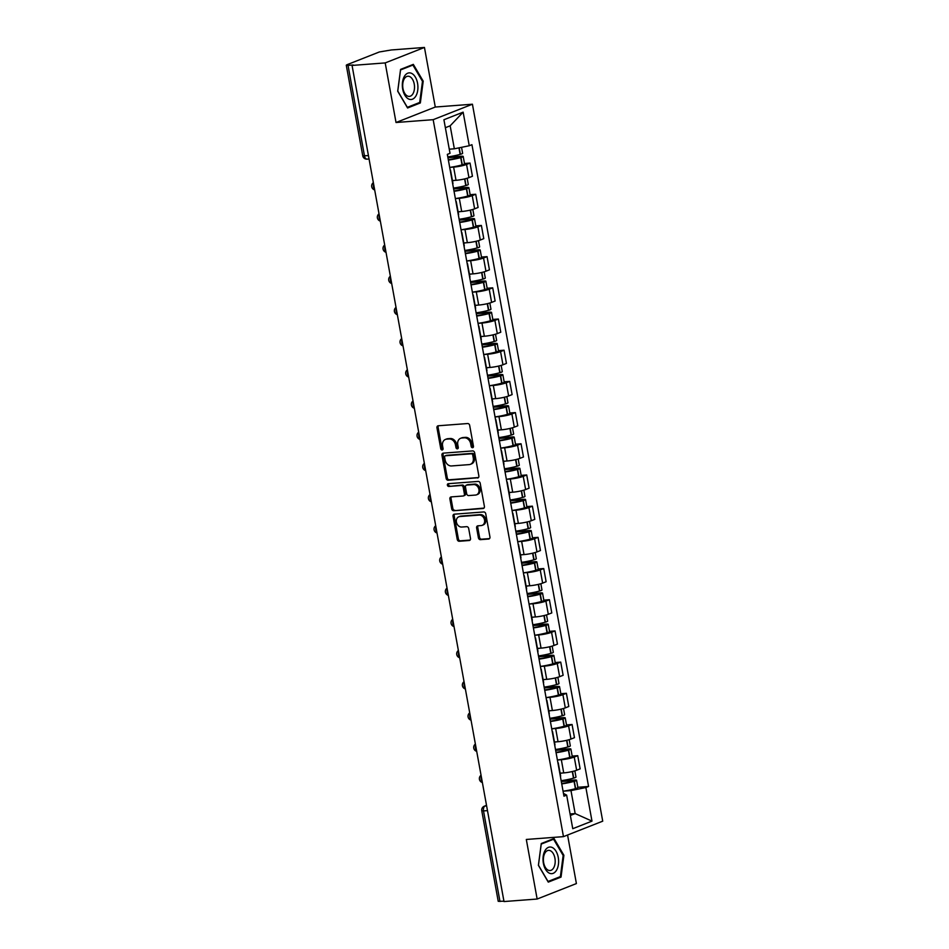 <?xml version="1.0" encoding="UTF-8"?>
<svg xmlns="http://www.w3.org/2000/svg" width="949" height="949" viewBox="0 0 949 949"><rect width="100%" height="100%" fill="white"/><g stroke="black" fill="none" stroke-linecap="round" stroke-linejoin="round"><path stroke-width="1.42" d="M472.566 447.691A1.412 1.127 -111.5 0 0 473.456 446.22L469.672 425.377A2.017 1.613 -111.5 0 0 467.679 423.539L438.248 425.769A2.017 1.613 -111.5 0 0 436.967 427.857L440.763 448.699A1.412 1.127 -111.5 0 0 443.053 448.533L442.554 445.828A6.453 5.16 -111.5 0 1 445.425 439.434A6.453 5.16 -111.5 0 1 446.647 439.15L449.102 438.972A6.453 5.16 -111.5 0 1 455.473 444.856L455.971 447.548A1.412 1.127 -111.5 0 0 458.26 447.382L457.762 444.678A6.453 5.16 -111.5 0 1 460.633 438.284A6.453 5.16 -111.5 0 1 461.855 437.999L464.31 437.821A6.453 5.16 -111.5 0 1 470.68 443.705L471.167 446.398A1.412 1.127 -111.5 0 0 472.566 447.691M478.415 537.81A2.017 1.613 -111.5 0 0 480.408 539.649L488.664 539.032A2.017 1.613 -111.5 0 0 489.945 536.944L485.734 513.789A2.017 1.613 -111.5 0 0 483.753 511.95L454.31 514.18A2.017 1.613 -111.5 0 0 453.041 516.268L457.24 539.423A2.017 1.613 -111.5 0 0 459.233 541.262L469.209 540.503A2.017 1.613 -111.5 0 0 470.49 538.415L468.687 528.51A2.017 1.613 -111.5 0 0 466.694 526.671L461.748 527.039A5.397 4.318 -111.5 0 1 456.564 522.757A5.397 4.318 -111.5 0 1 458.818 516.778A5.397 4.318 -111.5 0 1 459.838 516.541L479.221 515.07A5.397 4.318 -111.5 0 1 484.393 519.364A5.397 4.318 -111.5 0 1 482.151 525.343A5.397 4.318 -111.5 0 1 481.131 525.568L477.893 525.817A2.017 1.613 -111.5 0 0 476.623 527.905L478.415 537.81L479.565 537.359A2.017 1.613 -111.5 0 0 481.558 539.198L489.542 538.593M396.03 122.504L435.283 107.035L424.452 47.45L385.199 62.919L396.03 122.504L433.171 119.681L563.469 836.638L526.315 839.462L537.146 899.035L504.002 901.55L352.055 65.434L353.194 64.983L348.034 65.374L364.487 155.944A4.104 2.384 85.7 0 0 367.085 159.135L369.054 158.981M385.199 62.919L352.055 65.434M477.572 477.999A2.017 1.613 -111.5 0 0 478.854 475.912L474.642 452.756A2.017 1.613 -111.5 0 0 472.649 450.917L443.219 453.148A2.017 1.613 -111.5 0 0 441.949 455.223L446.149 478.391A2.017 1.613 -111.5 0 0 448.142 480.23L478.296 477.715M480.194 483.266L484.405 506.422A2.017 1.613 -111.5 0 1 483.124 508.51L453.693 510.74A2.017 1.613 -111.5 0 1 451.7 508.901L449.897 498.996A2.017 1.613 -111.5 0 1 451.178 496.908L463.112 496.007A2.017 1.613 -111.5 0 0 464.393 493.919L463.195 487.335A2.017 1.613 -111.5 0 0 461.202 485.497L448.782 486.446A1.412 1.127 -111.5 0 1 448.284 483.693L478.201 481.428A2.017 1.613 -111.5 0 1 480.194 483.266M424.452 47.45L391.308 49.965L379.375 51.958L346.99 64.722L346.278 65.208L348.034 65.374M435.283 107.035L472.424 104.212L602.722 821.17L563.469 836.638M537.146 899.035L576.399 883.566L567.573 835.025M503.931 901.194L498.225 901.325L481.772 810.754L483.516 810.921L499.981 901.491M450.17 169.99A9.443 1.364 169.7 0 1 450.561 170.286A9.443 1.364 169.7 0 1 450.289 170.701M452.424 180.571L456.018 180.298A9.443 1.364 -10.3 0 0 468.948 177.641L466.552 164.45A9.443 1.364 169.7 0 1 453.622 167.107L449.696 167.404A15.611 2.242 -10.3 0 0 462.044 164.889L462.282 164.818A5.184 0.747 -10.3 0 0 464.536 163.774L463.207 156.466A5.184 0.747 -10.3 0 0 460.989 156.265L447.857 157.261M466.552 164.45L470.04 163.074L464.476 163.501M452.697 183.892A9.443 1.364 -10.3 0 0 452.958 183.477L450.561 170.286M468.948 177.641L472.436 176.265L470.04 163.074M455.84 201.188A9.443 1.364 169.7 0 1 456.22 201.473A9.443 1.364 169.7 0 1 455.959 201.888M470.146 194.687L475.71 194.26L472.222 195.636A9.443 1.364 169.7 0 1 459.292 198.294L455.366 198.59A15.611 2.242 -10.3 0 0 467.715 196.075L467.952 196.004A5.184 0.747 -10.3 0 0 470.194 194.96L468.877 187.665A5.184 0.747 -10.3 0 0 466.659 187.451L453.515 188.448M458.355 215.079A9.443 1.364 -10.3 0 0 458.628 214.676L456.22 201.473M458.094 211.757L461.688 211.485A9.443 1.364 -10.3 0 0 474.619 208.839L478.106 207.463L475.71 194.26M461.499 232.375A9.443 1.364 169.7 0 1 461.89 232.659A9.443 1.364 169.7 0 1 461.629 233.074M475.817 225.874L481.38 225.447L477.881 226.823A9.443 1.364 169.7 0 1 464.963 229.48L461.036 229.777A15.611 2.242 -10.3 0 0 473.385 227.262L473.622 227.191A5.184 0.747 -10.3 0 0 475.864 226.147L474.536 218.851A5.184 0.747 -10.3 0 0 472.329 218.638L459.186 219.634M464.025 246.277A9.443 1.364 -10.3 0 0 464.286 245.862L461.89 232.659M463.764 242.956L467.359 242.683A9.443 1.364 -10.3 0 0 480.289 240.026L483.776 238.65L481.38 225.447M467.169 263.561A9.443 1.364 169.7 0 1 467.56 263.858A9.443 1.364 169.7 0 1 467.299 264.261M481.487 257.06L487.051 256.645L483.551 258.021A9.443 1.364 169.7 0 1 470.633 260.678L466.694 260.975A15.611 2.242 -10.3 0 0 479.043 258.448L479.292 258.389A5.184 0.747 -10.3 0 0 481.534 257.333L480.206 250.038A5.184 0.747 -10.3 0 0 477.999 249.824L464.856 250.821M469.696 277.464A9.443 1.364 -10.3 0 0 469.957 277.049L467.56 263.858M469.435 274.142L473.029 273.87A9.443 1.364 -10.3 0 0 485.947 271.212L489.447 269.836L487.051 256.645M472.839 294.748A9.443 1.364 169.7 0 1 473.231 295.044A9.443 1.364 169.7 0 1 472.97 295.459M487.157 288.259L492.709 287.832L489.221 289.208A9.443 1.364 169.7 0 1 476.291 291.865L472.365 292.162A15.611 2.242 -10.3 0 0 484.714 289.647L484.951 289.575A5.184 0.747 -10.3 0 0 487.205 288.532L485.876 281.224A5.184 0.747 -10.3 0 0 483.67 281.023L470.526 282.019M475.366 308.65A9.443 1.364 -10.3 0 0 475.627 308.235L473.231 295.044M475.105 305.329L478.699 305.056A9.443 1.364 -10.3 0 0 491.618 302.399L495.117 301.023L492.709 287.832M478.51 325.946A9.443 1.364 169.7 0 1 478.901 326.231A9.443 1.364 169.7 0 1 478.64 326.646M492.816 319.445L498.379 319.018L494.892 320.394A9.443 1.364 169.7 0 1 481.962 323.051L478.035 323.348A15.611 2.242 -10.3 0 0 490.384 320.833L490.621 320.762A5.184 0.747 -10.3 0 0 492.875 319.718L491.546 312.423A5.184 0.747 -10.3 0 0 489.328 312.209L476.196 313.206M481.036 339.837A9.443 1.364 -10.3 0 0 481.297 339.434L478.901 326.231M480.763 336.515L484.358 336.243A9.443 1.364 -10.3 0 0 497.288 333.597L500.775 332.221L498.379 319.018M484.18 357.132A9.443 1.364 169.7 0 1 484.571 357.429A9.443 1.364 169.7 0 1 484.298 357.832M498.486 350.632L504.049 350.205L500.562 351.581A9.443 1.364 169.7 0 1 487.632 354.238L483.705 354.535A15.611 2.242 -10.3 0 0 496.054 352.02L496.291 351.949A5.184 0.747 -10.3 0 0 498.533 350.905L497.217 343.609A5.184 0.747 -10.3 0 0 494.998 343.396L481.855 344.392M486.707 371.035A9.443 1.364 -10.3 0 0 486.967 370.62L484.571 357.429M486.434 367.714L490.028 367.441A9.443 1.364 -10.3 0 0 502.958 364.784L506.446 363.408L504.049 350.205M489.838 388.319A9.443 1.364 169.7 0 1 490.23 388.616A9.443 1.364 169.7 0 1 489.969 389.019M504.156 381.818L509.72 381.403L506.232 382.779A9.443 1.364 169.7 0 1 493.302 385.436L489.376 385.733A15.611 2.242 -10.3 0 0 501.724 383.206L501.962 383.147A5.184 0.747 -10.3 0 0 504.204 382.091L502.875 374.796A5.184 0.747 -10.3 0 0 500.669 374.582L487.525 375.579M492.365 402.222A9.443 1.364 -10.3 0 0 492.638 401.807L490.23 388.616M492.104 398.9L495.698 398.627A9.443 1.364 -10.3 0 0 508.628 395.97L512.116 394.594L509.72 381.403M495.508 419.505A9.443 1.364 169.7 0 1 495.9 419.802A9.443 1.364 169.7 0 1 495.639 420.217M509.827 413.017L515.39 412.59L511.891 413.966A9.443 1.364 169.7 0 1 498.972 416.623L495.046 416.919A15.611 2.242 -10.3 0 0 507.383 414.405L507.632 414.333A5.184 0.747 -10.3 0 0 509.874 413.289L508.545 405.982A5.184 0.747 -10.3 0 0 506.339 405.781L493.195 406.777M498.035 433.408A9.443 1.364 -10.3 0 0 498.296 432.993L495.9 419.802M497.774 430.087L501.369 429.814A9.443 1.364 -10.3 0 0 514.299 427.157L517.786 425.781L515.39 412.59M501.179 450.704A9.443 1.364 169.7 0 1 501.57 450.989A9.443 1.364 169.7 0 1 501.309 451.404M515.497 444.203L521.048 443.776L517.561 445.152A9.443 1.364 169.7 0 1 504.631 447.809L500.704 448.106A15.611 2.242 -10.3 0 0 513.053 445.591L513.302 445.52A5.184 0.747 -10.3 0 0 515.544 444.476L514.216 437.181A5.184 0.747 -10.3 0 0 512.009 436.967L498.866 437.964M503.705 464.595A9.443 1.364 -10.3 0 0 503.966 464.191L501.57 450.989M503.445 461.273L507.039 461A9.443 1.364 -10.3 0 0 519.957 458.355L523.457 456.979L521.048 443.776M506.849 481.89A9.443 1.364 169.7 0 1 507.241 482.187A9.443 1.364 169.7 0 1 506.98 482.59M521.155 475.39L526.719 474.963L523.231 476.339A9.443 1.364 169.7 0 1 510.301 478.996L506.375 479.292A15.611 2.242 -10.3 0 0 518.723 476.778L518.961 476.706A5.184 0.747 -10.3 0 0 521.215 475.663L519.886 468.367A5.184 0.747 -10.3 0 0 517.668 468.154L504.536 469.15M509.376 495.793A9.443 1.364 -10.3 0 0 509.637 495.378L507.241 482.187M509.103 492.472L512.697 492.199A9.443 1.364 -10.3 0 0 525.627 489.542L529.115 488.166L526.719 474.963M512.519 513.077A9.443 1.364 169.7 0 1 512.911 513.373A9.443 1.364 169.7 0 1 512.638 513.777M526.825 506.576L532.389 506.161L528.901 507.537A9.443 1.364 169.7 0 1 515.971 510.194L512.045 510.491A15.611 2.242 -10.3 0 0 524.394 507.964L524.631 507.905A5.184 0.747 -10.3 0 0 526.885 506.849L525.556 499.554A5.184 0.747 -10.3 0 0 523.338 499.34L510.206 500.337M515.046 526.98A9.443 1.364 -10.3 0 0 515.307 526.565L512.911 513.373M514.773 523.658L518.368 523.385A9.443 1.364 -10.3 0 0 531.298 520.728L534.785 519.352L532.389 506.161M518.19 544.263A9.443 1.364 169.7 0 1 518.569 544.56A9.443 1.364 169.7 0 1 518.308 544.975M532.496 537.775L538.059 537.348L534.572 538.724A9.443 1.364 169.7 0 1 521.642 541.381L517.715 541.677A15.611 2.242 -10.3 0 0 530.064 539.162L530.301 539.091A5.184 0.747 -10.3 0 0 532.543 538.047L531.226 530.74A5.184 0.747 -10.3 0 0 529.008 530.538L515.865 531.535M520.704 558.166A9.443 1.364 -10.3 0 0 520.977 557.751L518.569 544.56M520.443 554.845L524.038 554.572A9.443 1.364 -10.3 0 0 536.968 551.915L540.456 550.539L538.059 537.348M523.848 575.462A9.443 1.364 169.7 0 1 524.239 575.746A9.443 1.364 169.7 0 1 523.978 576.162M538.166 568.961L543.73 568.534L540.23 569.91A9.443 1.364 169.7 0 1 527.312 572.567L523.385 572.864A15.611 2.242 -10.3 0 0 535.734 570.349L535.971 570.278A5.184 0.747 -10.3 0 0 538.213 569.234L536.885 561.938A5.184 0.747 -10.3 0 0 534.678 561.725L521.535 562.721M526.375 589.353A9.443 1.364 -10.3 0 0 526.636 588.949L524.239 575.746M526.114 586.031L529.708 585.758A9.443 1.364 -10.3 0 0 542.638 583.113L546.126 581.737L543.73 568.534M529.518 606.648A9.443 1.364 169.7 0 1 529.91 606.945A9.443 1.364 169.7 0 1 529.649 607.348M543.836 600.148L549.4 599.732L545.9 601.097A9.443 1.364 169.7 0 1 532.982 603.754L529.044 604.05A15.611 2.242 -10.3 0 0 541.393 601.536L541.642 601.464A5.184 0.747 -10.3 0 0 543.884 600.42L542.555 593.125A5.184 0.747 -10.3 0 0 540.349 592.911L527.205 593.908M532.045 620.551A9.443 1.364 -10.3 0 0 532.306 620.136L529.91 606.945M531.784 617.23L535.378 616.957A9.443 1.364 -10.3 0 0 548.297 614.3L551.796 612.924L549.4 599.732M535.189 637.835A9.443 1.364 169.7 0 1 535.58 638.131A9.443 1.364 169.7 0 1 535.319 638.535M549.507 631.334L555.058 630.919L551.571 632.295A9.443 1.364 169.7 0 1 538.641 634.952L534.714 635.249A15.611 2.242 -10.3 0 0 547.063 632.722L547.3 632.663A5.184 0.747 -10.3 0 0 549.554 631.607L548.225 624.312A5.184 0.747 -10.3 0 0 546.019 624.098L532.875 625.094M537.715 651.738A9.443 1.364 -10.3 0 0 537.976 651.322L535.58 638.131M537.442 648.416L541.049 648.143A9.443 1.364 -10.3 0 0 553.967 645.486L557.454 644.11L555.058 630.919M540.859 669.021A9.443 1.364 169.7 0 1 541.25 669.318A9.443 1.364 169.7 0 1 540.989 669.733M555.165 662.532L560.729 662.105L557.241 663.481A9.443 1.364 169.7 0 1 544.311 666.139L540.384 666.435A15.611 2.242 -10.3 0 0 552.733 663.92L552.97 663.849A5.184 0.747 -10.3 0 0 555.224 662.805L553.896 655.498A5.184 0.747 -10.3 0 0 551.677 655.296L538.546 656.293M543.386 682.924A9.443 1.364 -10.3 0 0 543.647 682.509L541.25 669.318M543.113 679.603L546.707 679.33A9.443 1.364 -10.3 0 0 559.637 676.673L563.125 675.297L560.729 662.105M546.529 700.22A9.443 1.364 169.7 0 1 546.921 700.504A9.443 1.364 169.7 0 1 546.648 700.92M560.835 693.719L566.399 693.292L562.911 694.668A9.443 1.364 169.7 0 1 549.981 697.325L546.055 697.622A15.611 2.242 -10.3 0 0 558.403 695.107L558.641 695.036A5.184 0.747 -10.3 0 0 560.883 693.992L559.566 686.696A5.184 0.747 -10.3 0 0 557.348 686.483L544.204 687.479M549.056 714.111A9.443 1.364 -10.3 0 0 549.317 713.707L546.921 700.504M548.783 710.789L552.377 710.516A9.443 1.364 -10.3 0 0 565.307 707.871L568.795 706.495L566.399 693.292M552.188 731.406A9.443 1.364 169.7 0 1 552.579 731.703A9.443 1.364 169.7 0 1 552.318 732.106M566.506 724.906L572.069 724.49L568.581 725.855A9.443 1.364 169.7 0 1 555.651 728.512L551.725 728.808A15.611 2.242 -10.3 0 0 564.074 726.293L564.311 726.222A5.184 0.747 -10.3 0 0 566.553 725.178L565.224 717.883A5.184 0.747 -10.3 0 0 563.018 717.669L549.874 718.666M554.714 745.309A9.443 1.364 -10.3 0 0 554.975 744.894L552.579 731.703M554.453 741.988L558.048 741.715A9.443 1.364 -10.3 0 0 570.978 739.057L574.465 737.681L572.069 724.49M557.858 762.593A9.443 1.364 169.7 0 1 558.249 762.889A9.443 1.364 169.7 0 1 557.988 763.293M572.176 756.092L577.739 755.677L574.24 757.053A9.443 1.364 169.7 0 1 561.322 759.71L557.395 760.007A15.611 2.242 -10.3 0 0 569.732 757.48L569.981 757.421A5.184 0.747 -10.3 0 0 572.223 756.365L570.895 749.069A5.184 0.747 -10.3 0 0 568.688 748.856L555.545 749.852M560.385 776.496A9.443 1.364 -10.3 0 0 560.645 776.08L558.249 762.889M560.124 773.174L563.718 772.901A9.443 1.364 -10.3 0 0 576.648 770.244L580.136 768.868L577.739 755.677M449.268 149.195L454.346 148.803L450.17 125.814L445.366 127.712M570.349 815.476L575.165 813.578L570.978 790.588L585.877 787.528L591.986 821.122L572.757 828.702L566.648 795.108L563.967 796.164L447.335 154.379L450.016 153.323L443.918 119.74L463.136 112.16L469.245 145.743L454.346 148.803M585.877 787.528L588.57 786.472L471.938 144.687L469.245 145.743M433.171 119.681L472.424 104.212M420.336 102.955L423.207 81.151L413.325 64.366L400.573 69.396L397.702 91.199L407.584 107.984L420.336 102.955L417.987 103.133M561.025 877.09L563.896 855.286L554.014 838.513L541.262 843.531L538.391 865.334L548.273 882.119L561.025 877.09L558.676 877.267M570.076 813.969L575.165 813.578L591.986 821.122M563.457 793.423L566.648 795.108M570.978 790.588L563.054 791.193A15.611 2.242 -10.3 0 0 575.402 788.678L575.652 788.607A5.184 0.747 -10.3 0 0 577.894 787.563L576.565 780.256A5.184 0.747 -10.3 0 0 574.359 780.054L561.215 781.051M577.846 787.29L588.57 786.472M463.136 112.16L450.17 125.814M422.412 81.211L423.207 81.151M563.089 855.346L563.896 855.286M473.326 447.193A1.412 1.127 -111.5 0 1 472.317 445.947L471.831 443.254A6.453 5.16 -111.5 0 0 465.449 437.37L464.31 437.821M460.633 438.284L461.772 437.833A6.453 5.16 -111.5 0 1 463.005 437.548L465.449 437.37M445.425 439.434L446.564 438.984A6.453 5.16 -111.5 0 1 447.798 438.699L450.241 438.521A6.453 5.16 -111.5 0 1 456.623 444.405L457.11 447.098A1.412 1.127 -111.5 0 0 458.118 448.343M438.509 425.745A2.017 1.613 -111.5 0 0 438.118 427.406L441.902 448.248A1.412 1.127 -111.5 0 0 442.91 449.494M443.491 453.124A2.017 1.613 -111.5 0 0 443.088 454.773L447.299 477.94A2.017 1.613 -111.5 0 0 449.292 479.779L478.45 477.561M472.744 455.081A1.412 1.127 -111.5 0 0 471.356 453.8L445.52 455.757A1.412 1.127 -111.5 0 0 444.63 457.216L445.14 460.063A6.453 5.16 -111.5 0 0 451.522 465.947L469.174 464.607A6.453 5.16 -111.5 0 0 470.396 464.322A6.453 5.16 -111.5 0 0 473.266 457.928L472.744 455.081L473.895 454.63A1.412 1.127 -111.5 0 0 472.495 453.349L471.356 453.8M446.16 455.496A1.412 1.127 -111.5 0 1 446.671 455.306L472.495 453.349M470.396 464.322L471.546 463.871A6.453 5.16 -111.5 0 0 474.417 457.477L473.266 457.928M473.895 454.63L474.417 457.477M484.002 508.083L453.693 510.74M451.439 496.885A2.017 1.613 -111.5 0 0 451.048 498.545L452.839 508.45A2.017 1.613 -111.5 0 0 454.832 510.289M464.263 495.556A2.017 1.613 -111.5 0 0 465.532 493.468L464.346 486.884A2.017 1.613 -111.5 0 0 462.353 485.046L448.782 486.446M448.711 483.658A1.412 1.127 -111.5 0 0 449.921 485.995M475.496 495.058A5.397 4.318 -111.5 0 0 476.517 494.832A5.397 4.318 -111.5 0 0 478.771 488.854A5.397 4.318 -111.5 0 0 473.587 484.559L466.766 485.081A2.017 1.613 -111.5 0 0 465.484 487.169L466.683 493.741A2.017 1.613 -111.5 0 0 468.676 495.58L475.496 495.058M476.517 494.832L477.667 494.382A5.397 4.318 -111.5 0 0 479.921 488.403A5.397 4.318 -111.5 0 0 474.737 484.109L473.587 484.559M467.193 484.915A2.017 1.613 -111.5 0 1 467.904 484.631L474.737 484.109M478.166 525.793A2.017 1.613 -111.5 0 0 477.762 527.454L479.565 537.359M482.151 525.343L483.29 524.892A5.397 4.318 -111.5 0 0 485.544 518.913A5.397 4.318 -111.5 0 0 480.36 514.619L479.221 515.07M458.818 516.778L459.968 516.327A5.397 4.318 -111.5 0 1 460.989 516.09L480.36 514.619M454.583 514.156A2.017 1.613 -111.5 0 0 454.18 515.805L458.391 538.973A2.017 1.613 -111.5 0 0 460.384 540.811L470.087 540.076M447.94 157.724L459.506 156.846L460.573 156.953L459.245 157.522A12.942 1.862 169.7 0 1 448.296 159.705M448.367 160.108A15.611 2.242 -10.3 0 0 460.716 157.581L460.953 157.522A5.184 0.747 -10.3 0 0 463.207 156.466M461.546 147.332L462.626 153.275A5.184 0.747 169.7 0 1 460.372 154.319L460.135 154.39A15.611 2.242 169.7 0 1 447.786 156.905M404.357 76.406A13.345 7.758 85.7 0 0 404.867 95.232A13.345 7.758 85.7 0 0 415.887 95.991A13.345 7.758 85.7 0 0 415.389 77.166A13.345 7.758 85.7 0 0 404.357 76.406M404.238 78.897A10.107 5.872 85.7 0 0 403.361 90.191A10.107 5.872 85.7 0 0 409.375 96.395A10.107 5.872 85.7 0 0 412.969 93.726A10.107 5.872 85.7 0 0 413.847 82.433A10.107 5.872 85.7 0 0 407.845 76.24A10.107 5.872 85.7 0 0 404.238 78.897M422.483 81.329L419.695 102.456L407.346 107.332L397.773 91.068L400.549 69.941L412.91 65.066L422.483 81.329M411.214 65.196L412.91 65.066M545.046 850.553A13.345 7.758 85.7 0 0 545.545 869.379A13.345 7.758 85.7 0 0 556.577 870.126A13.345 7.758 85.7 0 0 556.067 851.3A13.345 7.758 85.7 0 0 545.046 850.553M544.928 853.044A10.107 5.872 85.7 0 0 544.05 864.337A10.107 5.872 85.7 0 0 550.052 870.53A10.107 5.872 85.7 0 0 553.658 867.861A10.107 5.872 85.7 0 0 554.536 856.579A10.107 5.872 85.7 0 0 548.522 850.375A10.107 5.872 85.7 0 0 544.928 853.044M563.16 855.464L560.385 876.603L548.024 881.467L538.451 865.203L541.238 844.076L553.587 839.213L563.16 855.464M551.903 839.343L553.587 839.213M453.61 188.91L465.176 188.032L466.244 188.139L464.915 188.709A12.942 1.862 169.7 0 1 453.966 190.903M454.037 191.295A15.611 2.242 -10.3 0 0 466.386 188.78L466.623 188.709A5.184 0.747 -10.3 0 0 468.877 187.665M467.157 178.246L468.296 184.462A5.184 0.747 169.7 0 1 466.042 185.506L465.805 185.577A15.611 2.242 169.7 0 1 453.456 188.092M452.459 180.749A15.611 2.242 -10.3 0 0 454.725 180.393M459.269 220.097L470.846 219.231L471.914 219.326L470.585 219.907A12.942 1.862 169.7 0 1 459.636 222.09M459.707 222.481A15.611 2.242 -10.3 0 0 472.056 219.966L472.294 219.895A5.184 0.747 -10.3 0 0 474.536 218.851M472.827 209.444L473.954 215.648A5.184 0.747 169.7 0 1 471.712 216.704L471.475 216.763A15.611 2.242 169.7 0 1 459.126 219.278M458.13 211.935A15.611 2.242 -10.3 0 0 460.384 211.591M464.939 251.295L476.505 250.417L477.584 250.512L476.256 251.094A12.942 1.862 169.7 0 1 465.307 253.276M465.378 253.668A15.611 2.242 -10.3 0 0 477.727 251.153L477.964 251.082A5.184 0.747 -10.3 0 0 480.206 250.038M478.498 240.631L479.625 246.847A5.184 0.747 169.7 0 1 477.383 247.891L477.145 247.95A15.611 2.242 169.7 0 1 464.796 250.477M463.8 243.134A15.611 2.242 -10.3 0 0 466.054 242.778M470.609 282.482L482.175 281.604L483.255 281.711L481.914 282.28A12.942 1.862 169.7 0 1 470.965 284.463M471.036 284.866A15.611 2.242 -10.3 0 0 483.385 282.339L483.634 282.28A5.184 0.747 -10.3 0 0 485.876 281.224M484.168 271.817L485.295 278.033A5.184 0.747 169.7 0 1 483.053 279.077L482.804 279.148A15.611 2.242 169.7 0 1 470.455 281.663M469.458 274.32A15.611 2.242 -10.3 0 0 471.724 273.964M476.279 313.668L487.845 312.79L488.913 312.897L487.584 313.467A12.942 1.862 169.7 0 1 476.635 315.661M476.706 316.053A15.611 2.242 -10.3 0 0 489.055 313.538L489.304 313.467A5.184 0.747 -10.3 0 0 491.546 312.423M489.838 303.004L490.965 309.22A5.184 0.747 169.7 0 1 488.711 310.264L488.474 310.335A15.611 2.242 169.7 0 1 476.125 312.85M475.129 305.507A15.611 2.242 -10.3 0 0 477.394 305.151M481.95 344.855L493.516 343.989L494.583 344.084L493.255 344.665A12.942 1.862 169.7 0 1 482.306 346.848M482.377 347.239A15.611 2.242 -10.3 0 0 494.726 344.724L494.963 344.653A5.184 0.747 -10.3 0 0 497.217 343.609M495.497 334.202L496.635 340.406A5.184 0.747 169.7 0 1 494.382 341.462L494.144 341.521A15.611 2.242 169.7 0 1 481.795 344.036M480.799 336.693A15.611 2.242 -10.3 0 0 483.065 336.349M487.608 376.053L499.186 375.175L500.253 375.27L498.925 375.851A12.942 1.862 169.7 0 1 487.976 378.034M488.047 378.426A15.611 2.242 -10.3 0 0 500.396 375.911L500.633 375.851A5.184 0.747 -10.3 0 0 502.875 374.796M501.167 365.389L502.294 371.605A5.184 0.747 169.7 0 1 500.052 372.649L499.815 372.708A15.611 2.242 169.7 0 1 487.466 375.235M486.469 367.892A15.611 2.242 -10.3 0 0 488.735 367.536M493.278 407.24L504.844 406.362L505.924 406.469L504.595 407.038A12.942 1.862 169.7 0 1 493.646 409.221M493.717 409.624A15.611 2.242 -10.3 0 0 506.066 407.097L506.303 407.038A5.184 0.747 -10.3 0 0 508.545 405.982M506.837 396.575L507.964 402.791A5.184 0.747 169.7 0 1 505.722 403.835L505.485 403.906A15.611 2.242 169.7 0 1 493.136 406.421M492.14 399.078A15.611 2.242 -10.3 0 0 494.393 398.722M498.949 438.426L510.515 437.548L511.594 437.655L510.265 438.224A12.942 1.862 169.7 0 1 499.304 440.419M499.388 440.811A15.611 2.242 -10.3 0 0 511.725 438.296L511.974 438.224A5.184 0.747 -10.3 0 0 514.216 437.181M512.507 427.762L513.634 433.978A5.184 0.747 169.7 0 1 511.392 435.022L511.143 435.093A15.611 2.242 169.7 0 1 498.806 437.608M497.798 430.265A15.611 2.242 -10.3 0 0 500.064 429.909M504.619 469.613L516.185 468.747L517.252 468.842L515.924 469.423A12.942 1.862 169.7 0 1 504.975 471.606M505.046 471.997A15.611 2.242 -10.3 0 0 517.395 469.482L517.644 469.411A5.184 0.747 -10.3 0 0 519.886 468.367M518.178 458.96L519.305 465.164A5.184 0.747 169.7 0 1 517.063 466.22L516.814 466.279A15.611 2.242 169.7 0 1 504.465 468.794M503.468 461.451A15.611 2.242 -10.3 0 0 505.734 461.107M510.289 500.811L521.855 499.933L522.923 500.028L521.594 500.609A12.942 1.862 169.7 0 1 510.645 502.792M510.716 503.184A15.611 2.242 -10.3 0 0 523.065 500.669L523.302 500.609A5.184 0.747 -10.3 0 0 525.556 499.554M523.848 490.147L524.975 496.363A5.184 0.747 169.7 0 1 522.721 497.406L522.484 497.466A15.611 2.242 169.7 0 1 510.135 499.993M509.139 492.65A15.611 2.242 -10.3 0 0 511.404 492.294M515.959 531.998L527.525 531.12L528.593 531.226L527.264 531.796A12.942 1.862 169.7 0 1 516.315 533.979M516.386 534.382A15.611 2.242 -10.3 0 0 528.735 531.855L528.973 531.796A5.184 0.747 -10.3 0 0 531.226 530.74M529.506 521.333L530.645 527.549A5.184 0.747 169.7 0 1 528.391 528.593L528.154 528.664A15.611 2.242 169.7 0 1 515.805 531.179M514.809 523.836A15.611 2.242 -10.3 0 0 517.075 523.48M521.618 563.184L533.184 562.306L534.263 562.413L532.935 562.982A12.942 1.862 169.7 0 1 521.986 565.177M522.057 565.568A15.611 2.242 -10.3 0 0 534.406 563.054L534.643 562.982A5.184 0.747 -10.3 0 0 536.885 561.938M535.177 552.52L536.304 558.736A5.184 0.747 169.7 0 1 534.062 559.78L533.824 559.851A15.611 2.242 169.7 0 1 521.476 562.366M520.479 555.023A15.611 2.242 -10.3 0 0 522.733 554.667M527.288 594.371L538.854 593.505L539.934 593.6L538.605 594.181A12.942 1.862 169.7 0 1 527.656 596.363M527.727 596.755A15.611 2.242 -10.3 0 0 540.076 594.24L540.313 594.169A5.184 0.747 -10.3 0 0 542.555 593.125M540.847 583.718L541.974 589.922A5.184 0.747 169.7 0 1 539.732 590.978L539.495 591.037A15.611 2.242 169.7 0 1 527.146 593.552M526.149 586.209A15.611 2.242 -10.3 0 0 528.403 585.865M532.958 625.569L544.524 624.691L545.604 624.786L544.263 625.367A12.942 1.862 169.7 0 1 533.314 627.55M533.385 627.941A15.611 2.242 -10.3 0 0 545.734 625.427L545.983 625.367A5.184 0.747 -10.3 0 0 548.225 624.312M546.517 614.905L547.644 621.12A5.184 0.747 169.7 0 1 545.402 622.164L545.153 622.224A15.611 2.242 169.7 0 1 532.804 624.75M531.808 617.408A15.611 2.242 -10.3 0 0 534.073 617.052M538.629 656.755L550.195 655.878L551.262 655.984L549.934 656.554A12.942 1.862 169.7 0 1 538.985 658.736M539.056 659.14A15.611 2.242 -10.3 0 0 551.405 656.613L551.642 656.554A5.184 0.747 -10.3 0 0 553.896 655.498M552.188 646.091L553.314 652.307A5.184 0.747 169.7 0 1 551.061 653.351L550.823 653.422A15.611 2.242 169.7 0 1 538.474 655.937M537.478 648.594A15.611 2.242 -10.3 0 0 539.744 648.238M544.299 687.942L555.865 687.064L556.933 687.171L555.604 687.74A12.942 1.862 169.7 0 1 544.655 689.935M544.726 690.326A15.611 2.242 -10.3 0 0 557.075 687.811L557.312 687.74A5.184 0.747 -10.3 0 0 559.566 686.696M557.846 677.278L558.985 683.494A5.184 0.747 169.7 0 1 556.731 684.537L556.494 684.609A15.611 2.242 169.7 0 1 544.145 687.123M543.148 679.781A15.611 2.242 -10.3 0 0 545.414 679.425M549.957 719.128L561.535 718.263L562.603 718.357L561.274 718.939A12.942 1.862 169.7 0 1 550.325 721.121M550.396 721.513A15.611 2.242 -10.3 0 0 562.745 718.998L562.982 718.927A5.184 0.747 -10.3 0 0 565.224 717.883M563.516 708.476L564.643 714.68A5.184 0.747 169.7 0 1 562.401 715.736L562.164 715.795A15.611 2.242 169.7 0 1 549.815 718.31M548.819 710.967A15.611 2.242 -10.3 0 0 551.084 710.623M555.628 750.327L567.194 749.449L568.273 749.544L566.944 750.125A12.942 1.862 169.7 0 1 555.995 752.308M556.067 752.699A15.611 2.242 -10.3 0 0 568.415 750.184L568.653 750.125A5.184 0.747 -10.3 0 0 570.895 749.069M569.186 739.662L570.313 745.878A5.184 0.747 169.7 0 1 568.071 746.922L567.834 746.993A15.611 2.242 169.7 0 1 555.485 749.508M554.489 742.165A15.611 2.242 -10.3 0 0 556.743 741.81M561.298 781.513L572.864 780.636L573.943 780.742L572.615 781.312A12.942 1.862 169.7 0 1 561.654 783.494M561.737 783.898A15.611 2.242 -10.3 0 0 574.074 781.371L574.323 781.312A5.184 0.747 -10.3 0 0 576.565 780.256M574.857 770.849L575.984 777.065A5.184 0.747 169.7 0 1 573.742 778.109L573.493 778.18A15.611 2.242 169.7 0 1 561.156 780.695M560.147 773.352A15.611 2.242 -10.3 0 0 562.413 772.996M486.529 805.452L485.081 806.021A4.104 2.384 85.7 0 0 483.516 810.921L487.478 810.624M486.612 805.903L485.081 806.021A4.104 3.286 68.5 0 0 484.298 806.199A4.104 4.104 0 0 0 481.772 810.754M570.978 739.057L568.581 725.855M565.307 707.871L562.911 694.668M559.637 676.673L557.241 663.481M553.967 645.486L551.571 632.295M548.297 614.3L545.9 601.097M542.638 583.113L540.23 569.91M536.968 551.915L534.572 538.724M531.298 520.728L528.901 507.537M525.627 489.542L523.231 476.339M519.957 458.355L517.561 445.152M514.299 427.157L511.891 413.966M508.628 395.97L506.232 382.779M502.958 364.784L500.562 351.581M497.288 333.597L494.892 320.394M491.618 302.399L489.221 289.208M485.947 271.212L483.551 258.021M480.289 240.026L477.881 226.823M474.619 208.839L472.222 195.636M576.648 770.244L574.24 757.053M563.718 772.901L561.322 759.71M558.048 741.715L555.651 728.512M552.377 710.516L549.981 697.325M546.707 679.33L544.311 666.139M541.049 648.143L538.641 634.952M535.378 616.957L532.982 603.754M529.708 585.758L527.312 572.567M524.038 554.572L521.642 541.381M518.368 523.385L515.971 510.194M512.697 492.199L510.301 478.996M507.039 461L504.631 447.809M501.369 429.814L498.972 416.623M495.698 398.627L493.302 385.436M490.028 367.441L487.632 354.238M484.358 336.243L481.962 323.051M478.699 305.056L476.291 291.865M473.029 273.87L470.633 260.678M467.359 242.683L464.963 229.48M461.688 211.485L459.292 198.294M456.018 180.298L453.622 167.107M373.598 183.964A4.104 2.384 85.7 0 0 374.57 189.326M379.256 215.162A4.104 2.384 85.7 0 0 380.229 220.512M384.926 246.349A4.104 2.384 85.7 0 0 385.899 251.699M390.597 277.535A4.104 2.384 85.7 0 0 391.569 282.897M396.267 308.722A4.104 2.384 85.7 0 0 397.24 314.083M401.937 339.92A4.104 2.384 85.7 0 0 402.91 345.27M407.596 371.106A4.104 2.384 85.7 0 0 408.568 376.456M413.266 402.293A4.104 2.384 85.7 0 0 414.238 407.655M418.936 433.479A4.104 2.384 85.7 0 0 419.909 438.841M424.606 464.678A4.104 2.384 85.7 0 0 425.579 470.028M430.277 495.864A4.104 2.384 85.7 0 0 431.249 501.214M435.935 527.051A4.104 2.384 85.7 0 0 436.92 532.413M441.605 558.237A4.104 2.384 85.7 0 0 442.578 563.599M447.276 589.436A4.104 2.384 85.7 0 0 448.248 594.786M452.946 620.622A4.104 2.384 85.7 0 0 453.919 625.972M458.616 651.809A4.104 2.384 85.7 0 0 459.589 657.171M464.286 682.995A4.104 2.384 85.7 0 0 465.259 688.357M469.945 714.194A4.104 2.384 85.7 0 0 470.918 719.544M475.615 745.38A4.104 2.384 85.7 0 0 476.588 750.73M481.285 776.567A4.104 2.384 85.7 0 0 482.258 781.929M368.449 155.636L362.743 155.778A4.104 4.104 0 0 0 367.085 159.135M471.831 443.254L470.68 443.705M463.005 437.548L461.855 437.999M457.11 447.098L455.971 447.548M456.623 444.405L455.473 444.856M450.241 438.521L449.102 438.972M447.798 438.699L446.647 439.15M441.902 448.248L440.763 448.699M438.118 427.406L436.967 427.857M472.317 445.947L471.167 446.398M449.292 479.779L448.142 480.23M447.299 477.94L446.149 478.391M443.088 454.773L441.949 455.223M446.671 455.306L445.52 455.757M483.848 508.225L483.124 508.51M452.839 508.45L451.7 508.901M451.048 498.545L449.897 498.996M465.532 493.468L464.393 493.919M464.346 486.884L463.195 487.335M462.353 485.046L461.202 485.497M467.904 484.631L466.766 485.081M477.762 527.454L476.623 527.905M460.989 516.09L459.838 516.541M469.933 540.218L469.209 540.503M460.384 540.811L459.233 541.262M458.391 538.973L457.24 539.423M454.18 515.805L453.041 516.268M489.387 538.747L488.664 539.032M481.558 539.198L480.408 539.649M462.282 164.818L460.953 157.522M460.372 154.319L459.197 147.807M460.135 154.39L458.948 147.866M462.044 164.889L460.716 157.581M467.952 196.004L466.623 188.709M466.042 185.506L464.844 178.875M465.805 185.577L464.595 178.922M467.715 196.075L466.386 188.78M473.622 227.191L472.294 219.895M471.712 216.704L470.502 210.061M471.475 216.763L470.265 210.12M473.385 227.262L472.056 219.966M479.292 258.389L477.964 251.082M477.383 247.891L476.173 241.248M477.145 247.95L475.935 241.307M479.043 258.448L477.727 251.153M484.951 289.575L483.634 282.28M483.053 279.077L481.843 272.434M482.804 279.148L481.606 272.493M484.714 289.647L483.385 282.339M490.621 320.762L489.304 313.467M488.711 310.264L487.513 303.633M488.474 310.335L487.264 303.68M490.384 320.833L489.055 313.538M496.291 351.949L494.963 344.653M494.382 341.462L493.183 334.819M494.144 341.521L492.934 334.878M496.054 352.02L494.726 344.724M501.962 383.147L500.633 375.851M500.052 372.649L498.842 366.006M499.815 372.708L498.605 366.065M501.724 383.206L500.396 375.911M507.632 414.333L506.303 407.038M505.722 403.835L504.512 397.192M505.485 403.906L504.275 397.251M507.383 414.405L506.066 407.097M513.302 445.52L511.974 438.224M511.392 435.022L510.182 428.39M511.143 435.093L509.945 428.438M513.053 445.591L511.725 438.296M518.961 476.706L517.644 469.411M517.063 466.22L515.853 459.577M516.814 466.279L515.604 459.636M518.723 476.778L517.395 469.482M524.631 507.905L523.302 500.609M522.721 497.406L521.523 490.763M522.484 497.466L521.274 490.823M524.394 507.964L523.065 500.669M530.301 539.091L528.973 531.796M528.391 528.593L527.181 521.95M528.154 528.664L526.944 522.009M530.064 539.162L528.735 531.855M535.971 570.278L534.643 562.982M534.062 559.78L532.852 553.148M533.824 559.851L532.614 553.196M535.734 570.349L534.406 563.054M541.642 601.464L540.313 594.169M539.732 590.978L538.522 584.335M539.495 591.037L538.285 584.394M541.393 601.536L540.076 594.24M547.3 632.663L545.983 625.367M545.402 622.164L544.192 615.521M545.153 622.224L543.955 615.581M547.063 632.722L545.734 625.427M552.97 663.849L551.642 656.554M551.061 653.351L549.862 646.708M550.823 653.422L549.613 646.767M552.733 663.92L551.405 656.613M558.641 695.036L557.312 687.74M556.731 684.537L555.533 677.906M556.494 684.609L555.284 677.954M558.403 695.107L557.075 687.811M564.311 726.222L562.982 718.927M562.401 715.736L561.191 709.093M562.164 715.795L560.954 709.152M564.074 726.293L562.745 718.998M569.981 757.421L568.653 750.125M568.071 746.922L566.861 740.279M567.834 746.993L566.624 740.339M569.732 757.48L568.415 750.184M575.652 788.607L574.323 781.312M573.742 778.109L572.532 771.466M573.493 778.18L572.294 771.525M575.402 788.678L574.074 781.371M373.348 182.659A4.104 4.104 0 0 0 374.677 189.93M379.019 213.845A4.104 4.104 0 0 0 380.347 221.117M384.689 245.044A4.104 4.104 0 0 0 386.018 252.315M390.359 276.23A4.104 4.104 0 0 0 391.676 283.502M396.03 307.417A4.104 4.104 0 0 0 397.346 314.688M401.7 338.603A4.104 4.104 0 0 0 403.017 345.875M407.358 369.802A4.104 4.104 0 0 0 408.687 377.073M413.029 400.988A4.104 4.104 0 0 0 414.357 408.26M418.699 432.175A4.104 4.104 0 0 0 420.016 439.446M424.369 463.361A4.104 4.104 0 0 0 425.686 470.633M430.039 494.559A4.104 4.104 0 0 0 431.356 501.831M435.698 525.746A4.104 4.104 0 0 0 437.026 533.018M441.368 556.933A4.104 4.104 0 0 0 442.697 564.204M447.038 588.119A4.104 4.104 0 0 0 448.355 595.391M452.709 619.317A4.104 4.104 0 0 0 454.025 626.589M458.379 650.504A4.104 4.104 0 0 0 459.696 657.776M464.049 681.69A4.104 4.104 0 0 0 465.366 688.962M469.708 712.877A4.104 4.104 0 0 0 471.036 720.149M475.378 744.075A4.104 4.104 0 0 0 476.706 751.347M481.048 775.262A4.104 4.104 0 0 0 482.365 782.534M484.298 806.199L486.517 805.333M362.743 155.778L346.278 65.208M446.398 455.366L445.259 455.817M464.642 495.461L463.492 495.912M467.525 484.714L466.386 485.164"/></g></svg>
